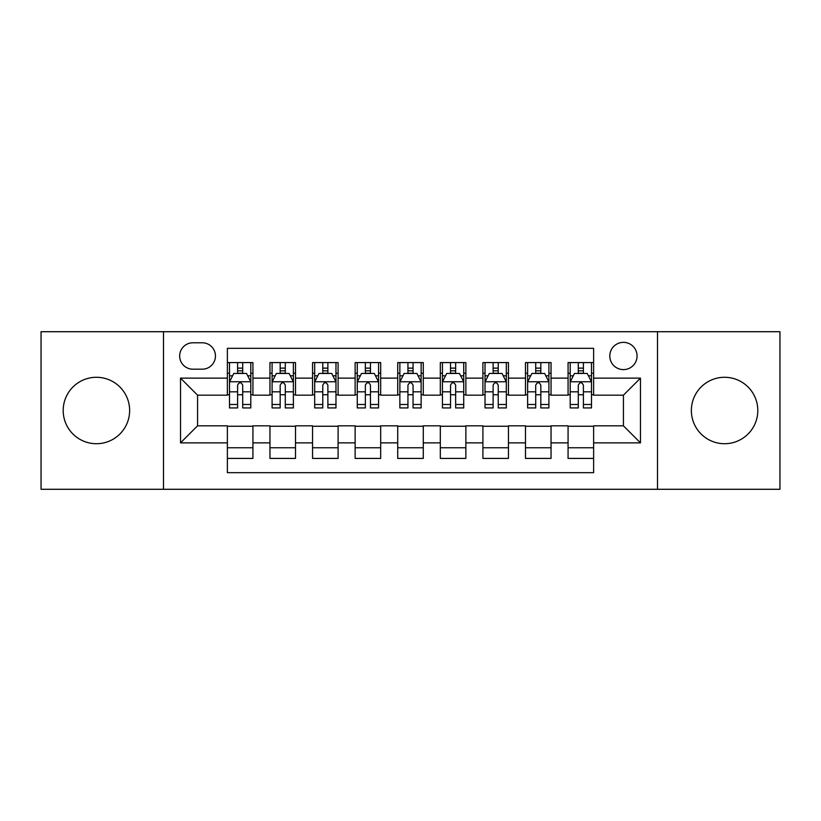 <?xml version="1.0" encoding="UTF-8"?>
<svg xmlns="http://www.w3.org/2000/svg" width="821" height="821" viewBox="0 0 821 821"><rect width="100%" height="100%" fill="white"/><g stroke="black" fill="none" stroke-linecap="round" stroke-linejoin="round"><path stroke-width="1.23" d="M724.584 377.28A33.22 33.22 0 0 0 691.364 410.5A33.22 33.22 0 0 0 724.584 443.72A33.22 33.22 0 0 0 757.804 410.5A33.22 33.22 0 0 0 724.584 377.28M96.416 377.28A33.22 33.22 0 0 0 63.196 410.5A33.22 33.22 0 0 0 96.416 443.72A33.22 33.22 0 0 0 129.636 410.5A33.22 33.22 0 0 0 96.416 377.28M623.437 342.357A13.629 13.629 0 0 0 609.808 355.986A13.629 13.629 0 0 0 623.437 369.614A13.629 13.629 0 0 0 637.065 355.986A13.629 13.629 0 0 0 623.437 342.357M657.508 489.285L779.95 489.285L779.95 331.715L657.508 331.715L657.508 489.285L163.492 489.285L163.492 331.715L41.05 331.715L41.05 489.285L163.492 489.285M593.624 362.584L568.07 362.584L568.07 378.132L551.045 378.132L551.045 395.168L568.07 395.168L568.07 378.132M551.045 378.132L551.045 362.584L525.491 362.584L525.491 378.132L508.456 378.132L508.456 395.168L525.491 395.168L525.491 378.132M508.456 378.132L508.456 362.584L482.902 362.584L482.902 378.132L465.866 378.132L465.866 395.168L482.902 395.168L482.902 378.132M465.866 378.132L465.866 362.584L440.313 362.584L440.313 378.132L423.277 378.132L423.277 395.168L440.313 395.168L440.313 378.132M423.277 378.132L423.277 362.584L397.723 362.584L397.723 378.132L380.687 378.132L380.687 395.168L397.723 395.168L397.723 378.132M380.687 378.132L380.687 362.584L355.134 362.584L355.134 378.132L338.098 378.132L338.098 395.168L355.134 395.168L355.134 378.132M338.098 378.132L338.098 362.584L312.544 362.584L312.544 378.132L295.509 378.132L295.509 395.168L312.544 395.168L312.544 378.132M295.509 378.132L295.509 362.584L269.955 362.584L269.955 395.168L252.93 395.168L252.93 362.584L227.376 362.584M227.376 458.416L252.93 458.416L252.93 425.832L269.955 425.832L269.955 458.416L295.509 458.416L295.509 425.832L312.544 425.832L312.544 442.868L295.509 442.868M312.544 442.868L312.544 458.416L338.098 458.416L338.098 425.832L355.134 425.832L355.134 442.868L338.098 442.868M355.134 442.868L355.134 458.416L380.687 458.416L380.687 425.832L397.723 425.832L397.723 442.868L380.687 442.868M397.723 442.868L397.723 458.416L423.277 458.416L423.277 425.832L440.313 425.832L440.313 442.868L423.277 442.868M440.313 442.868L440.313 458.416L465.866 458.416L465.866 425.832L482.902 425.832L482.902 442.868L465.866 442.868M482.902 442.868L482.902 458.416L508.456 458.416L508.456 425.832L525.491 425.832L525.491 442.868L508.456 442.868M525.491 442.868L525.491 458.416L551.045 458.416L551.045 425.832L568.07 425.832L568.07 442.868L551.045 442.868M192.873 369.193L202.243 369.193A13.198 13.198 0 0 0 215.451 355.986A13.198 13.198 0 0 0 202.243 342.788L192.873 342.788A13.198 13.198 0 0 0 179.676 355.986A13.198 13.198 0 0 0 192.873 369.193M657.508 331.715L163.492 331.715M593.624 378.132L593.624 348.32L227.376 348.32L227.376 395.168L197.563 395.168L197.563 425.832L227.376 425.832L227.376 472.68L593.624 472.68L593.624 425.832L623.437 425.832L623.437 395.168L593.624 395.168L593.624 378.132L640.472 378.132L640.472 442.868L593.624 442.868M227.376 442.868L180.528 442.868L180.528 378.132L227.376 378.132M568.07 442.868L568.07 458.416L593.624 458.416M227.376 373.237L229.5 373.237M237.597 373.237L242.708 373.237M250.795 373.237L252.93 373.237M227.376 394.747L229.5 394.747M237.597 394.747L242.708 394.747M250.795 394.747L252.93 394.747M227.376 426.253L252.93 426.253M227.376 447.763L252.93 447.763M269.955 394.747L272.09 394.747M280.177 394.747L285.287 394.747M293.384 394.747L295.509 394.747M269.955 373.237L272.09 373.237M280.177 373.237L285.287 373.237M293.384 373.237L295.509 373.237M269.955 426.253L295.509 426.253M269.955 447.763L295.509 447.763M312.544 426.253L338.098 426.253M312.544 447.763L338.098 447.763M312.544 373.237L314.679 373.237M322.766 373.237L327.877 373.237M335.974 373.237L338.098 373.237M312.544 394.747L314.679 394.747M322.766 394.747L327.877 394.747M335.974 394.747L338.098 394.747M355.134 426.253L380.687 426.253M355.134 447.763L380.687 447.763M355.134 373.237L357.268 373.237M365.355 373.237L370.466 373.237M378.563 373.237L380.687 373.237M355.134 394.747L357.268 394.747M365.355 394.747L370.466 394.747M378.563 394.747L380.687 394.747M397.723 426.253L423.277 426.253M397.723 447.763L423.277 447.763M397.723 373.237L399.858 373.237M407.945 373.237L413.055 373.237M421.142 373.237L423.277 373.237M397.723 394.747L399.858 394.747M407.945 394.747L413.055 394.747M421.142 394.747L423.277 394.747M440.313 426.253L465.866 426.253M440.313 447.763L465.866 447.763M440.313 373.237L442.437 373.237M450.534 373.237L455.645 373.237M463.732 373.237L465.866 373.237M440.313 394.747L442.437 394.747M450.534 394.747L455.645 394.747M463.732 394.747L465.866 394.747M482.902 426.253L508.456 426.253M482.902 447.763L508.456 447.763M482.902 373.237L485.026 373.237M493.123 373.237L498.234 373.237M506.321 373.237L508.456 373.237M482.902 394.747L485.026 394.747M493.123 394.747L498.234 394.747M506.321 394.747L508.456 394.747M525.491 426.253L551.045 426.253M525.491 447.763L551.045 447.763M525.491 373.237L527.616 373.237M535.713 373.237L540.823 373.237M548.91 373.237L551.045 373.237M525.491 394.747L527.616 394.747M535.713 394.747L540.823 394.747M548.91 394.747L551.045 394.747M568.07 426.253L593.624 426.253M568.07 447.763L593.624 447.763M568.07 373.237L570.205 373.237M578.292 373.237L583.403 373.237M591.5 373.237L593.624 373.237M568.07 394.747L570.205 394.747M578.292 394.747L583.403 394.747M591.5 394.747L593.624 394.747M197.563 395.168L180.528 378.132M197.563 425.832L180.528 442.868M640.472 378.132L623.437 395.168M640.472 442.868L623.437 425.832M242.708 368.126L237.597 368.126M250.795 404.476L242.708 404.476L242.708 407.945L250.795 407.945L250.795 381.97L246.536 373.452L233.759 373.452L229.5 381.97L229.5 407.945L237.597 407.945L237.597 404.476L229.5 404.476M229.5 381.97L229.5 362.584M250.795 381.97L250.795 362.584M237.597 373.452L237.597 362.584M242.708 362.584L242.708 373.452M242.708 404.476L242.708 385.162C241.005 381.878 239.301 381.878 237.597 385.162L237.597 404.476M285.287 368.126L280.177 368.126M293.384 404.476L285.287 404.476L285.287 407.945L293.384 407.945L293.384 381.97L289.125 373.452L276.349 373.452L272.09 381.97L272.09 407.945L280.177 407.945L280.177 404.476L272.09 404.476M272.09 381.97L272.09 362.584M293.384 381.97L293.384 362.584M280.177 373.452L280.177 362.584M285.287 362.584L285.287 373.452M285.287 404.476L285.287 385.162C283.594 381.878 281.89 381.878 280.177 385.162L280.177 404.476M327.877 368.126L322.766 368.126M335.974 404.476L327.877 404.476L327.877 407.945L335.974 407.945L335.974 381.97L331.715 373.452L318.938 373.452L314.679 381.97L314.679 407.945L322.766 407.945L322.766 404.476L314.679 404.476M314.679 381.97L314.679 362.584M335.974 381.97L335.974 362.584M322.766 373.452L322.766 362.584M327.877 362.584L327.877 373.452M327.877 404.476L327.877 385.162C326.183 381.878 324.48 381.878 322.766 385.162L322.766 404.476M370.466 368.126L365.355 368.126M378.563 404.476L370.466 404.476L370.466 407.945L378.563 407.945L378.563 381.97L374.304 373.452L361.527 373.452L357.268 381.97L357.268 407.945L365.355 407.945L365.355 404.476L357.268 404.476M357.268 381.97L357.268 362.584M378.563 381.97L378.563 362.584M365.355 373.452L365.355 362.584M370.466 362.584L370.466 373.452M370.466 404.476L370.466 385.162C368.762 381.878 367.059 381.878 365.355 385.162L365.355 404.476M413.055 368.126L407.945 368.126M421.142 404.476L413.055 404.476L413.055 407.945L421.142 407.945L421.142 381.97L416.883 373.452L404.117 373.452L399.858 381.97L399.858 407.945L407.945 407.945L407.945 404.476L399.858 404.476M399.858 381.97L399.858 362.584M421.142 381.97L421.142 362.584M407.945 373.452L407.945 362.584M413.055 362.584L413.055 373.452M413.055 404.476L413.055 385.162C411.352 381.878 409.648 381.878 407.945 385.162L407.945 404.476M455.645 368.126L450.534 368.126M463.732 404.476L455.645 404.476L455.645 407.945L463.732 407.945L463.732 381.97L459.473 373.452L446.696 373.452L442.437 381.97L442.437 407.945L450.534 407.945L450.534 404.476L442.437 404.476M442.437 381.97L442.437 362.584M463.732 381.97L463.732 362.584M450.534 373.452L450.534 362.584M455.645 362.584L455.645 373.452M455.645 404.476L455.645 385.162C453.941 381.878 452.238 381.878 450.534 385.162L450.534 404.476M498.234 368.126L493.123 368.126M506.321 404.476L498.234 404.476L498.234 407.945L506.321 407.945L506.321 381.97L502.062 373.452L489.285 373.452L485.026 381.97L485.026 407.945L493.123 407.945L493.123 404.476L485.026 404.476M485.026 381.97L485.026 362.584M506.321 381.97L506.321 362.584M493.123 373.452L493.123 362.584M498.234 362.584L498.234 373.452M498.234 404.476L498.234 385.162C496.531 381.878 494.827 381.878 493.123 385.162L493.123 404.476M540.823 368.126L535.713 368.126M548.91 404.476L540.823 404.476L540.823 407.945L548.91 407.945L548.91 381.97L544.651 373.452L531.875 373.452L527.616 381.97L527.616 407.945L535.713 407.945L535.713 404.476L527.616 404.476M527.616 381.97L527.616 362.584M548.91 381.97L548.91 362.584M535.713 373.452L535.713 362.584M540.823 362.584L540.823 373.452M540.823 404.476L540.823 385.162C539.12 381.878 537.416 381.878 535.713 385.162L535.713 404.476M583.403 368.126L578.292 368.126M591.5 404.476L583.403 404.476L583.403 407.945L591.5 407.945L591.5 381.97L587.241 373.452L574.464 373.452L570.205 381.97L570.205 407.945L578.292 407.945L578.292 404.476L570.205 404.476M570.205 381.97L570.205 362.584M591.5 381.97L591.5 362.584M578.292 373.452L578.292 362.584M583.403 362.584L583.403 373.452M583.403 404.476L583.403 385.162C581.709 381.878 580.006 381.878 578.292 385.162L578.292 404.476M269.955 442.868L252.93 442.868M269.955 378.132L252.93 378.132M250.692 381.755L229.603 381.755M229.5 375.792L232.589 375.792M247.706 375.792L250.795 375.792M237.597 391.833L229.5 391.833M250.795 391.833L242.708 391.833M242.708 370.835L237.597 370.835M293.282 381.755L272.192 381.755M272.09 375.792L275.179 375.792M290.295 375.792L293.384 375.792M280.177 391.833L272.09 391.833M293.384 391.833L285.287 391.833M285.287 370.835L280.177 370.835M335.861 381.755L314.782 381.755M314.679 375.792L317.768 375.792M332.885 375.792L335.974 375.792M322.766 391.833L314.679 391.833M335.974 391.833L327.877 391.833M327.877 370.835L322.766 370.835M378.45 381.755L357.371 381.755M357.268 375.792L360.347 375.792M375.474 375.792L378.563 375.792M365.355 391.833L357.268 391.833M378.563 391.833L370.466 391.833M370.466 370.835L365.355 370.835M421.04 381.755L399.96 381.755M399.858 375.792L402.937 375.792M418.063 375.792L421.142 375.792M407.945 391.833L399.858 391.833M421.142 391.833L413.055 391.833M413.055 370.835L407.945 370.835M463.629 381.755L442.55 381.755M442.437 375.792L445.526 375.792M460.653 375.792L463.732 375.792M450.534 391.833L442.437 391.833M463.732 391.833L455.645 391.833M455.645 370.835L450.534 370.835M506.218 381.755L485.139 381.755M485.026 375.792L488.115 375.792M503.232 375.792L506.321 375.792M493.123 391.833L485.026 391.833M506.321 391.833L498.234 391.833M498.234 370.835L493.123 370.835M548.808 381.755L527.718 381.755M527.616 375.792L530.705 375.792M545.821 375.792L548.91 375.792M535.713 391.833L527.616 391.833M548.91 391.833L540.823 391.833M540.823 370.835L535.713 370.835M591.397 381.755L570.308 381.755M570.205 375.792L573.294 375.792M588.411 375.792L591.5 375.792M578.292 391.833L570.205 391.833M591.5 391.833L583.403 391.833M583.403 370.835L578.292 370.835"/></g></svg>
